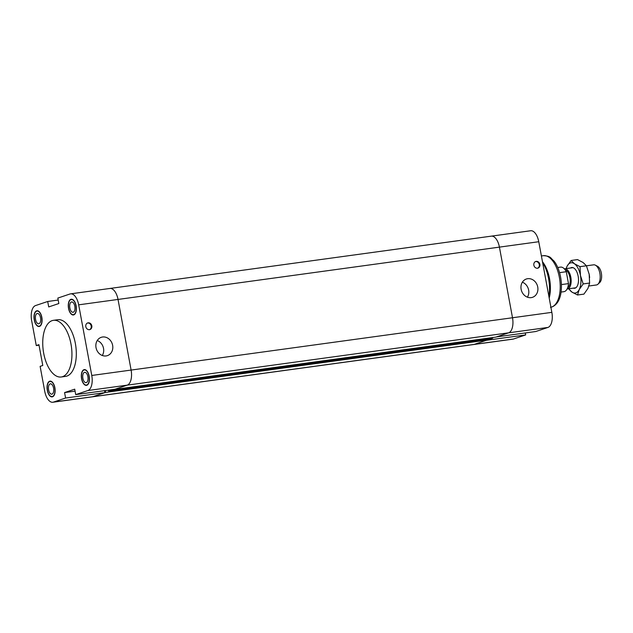 <?xml version="1.0" encoding="UTF-8"?>
<svg xmlns="http://www.w3.org/2000/svg" width="633" height="633" viewBox="0 0 633 633"><rect width="100%" height="100%" fill="white"/><g stroke="black" fill="none" stroke-linecap="round" stroke-linejoin="round"><path stroke-width="0.95" d="M496.462 336.906L535.803 331.51L547.941 327.435A13.222 6.567 -97.8 0 0 551.849 312.354L538.762 241.727A13.222 6.567 -97.8 0 0 530.652 230.752L491.311 236.149A13.222 6.567 82.2 0 1 499.421 247.123L512.508 317.75A13.222 6.567 82.2 0 1 508.6 332.831L496.462 336.906M525.303 332.95L525.667 334.92L486.326 340.317L474.188 344.399A13.222 6.567 82.2 0 1 473.587 344.542A13.222 6.567 -97.8 0 0 474.188 344.399L486.967 340.103L486.848 339.486M105.228 390.577L105.569 392.42L92.798 396.709A13.222 6.567 82.2 0 1 92.189 396.851L512.928 339.146A13.222 6.567 -97.8 0 0 513.537 339.003L525.667 334.92M536.238 261.358A3.497 3.023 -108.6 0 1 539.814 264.096A3.497 3.023 -108.6 0 1 537.987 268.099A3.497 3.023 -108.6 0 1 534.007 265.749A3.497 3.023 -108.6 0 1 535.755 261.476A3.497 3.023 -108.6 0 1 536.238 261.358M537.678 268.186A3.497 3.023 71.4 0 0 539.158 264.119A3.497 3.023 71.4 0 0 535.629 261.564A3.497 3.023 71.4 0 0 535.463 261.595M527.685 278.694A9.661 8.348 -108.6 0 1 537.567 286.251A9.661 8.348 -108.6 0 1 532.527 297.312A9.661 8.348 -108.6 0 1 521.529 290.824A9.661 8.348 -108.6 0 1 526.355 279.003A9.661 8.348 -108.6 0 1 527.685 278.694M527.4 297.178A9.661 8.348 71.4 0 0 522.367 282.199M490.71 236.291A13.222 6.567 82.2 0 1 491.311 236.149L109.913 288.458A13.222 6.567 82.2 0 1 118.023 299.441L131.11 370.068A13.222 6.567 82.2 0 1 127.201 385.149L114.431 389.437L495.829 337.12L508.6 332.831A13.222 6.567 -97.8 0 0 512.508 317.75L499.421 247.123A13.222 6.567 -97.8 0 0 491.311 236.149M548.914 296.497A28.604 14.211 -97.8 0 0 542.608 262.497M549.199 298.064A26.056 12.953 -97.8 0 0 542.473 261.745M105.569 392.42L486.967 340.103M109.311 288.601A13.222 6.567 82.2 0 1 109.913 288.458L70.572 293.854A13.222 6.567 82.2 0 1 78.682 304.837L91.769 375.464A13.222 6.567 82.2 0 1 87.86 390.545L75.723 394.62L115.064 389.224L127.201 385.149A13.222 6.567 -97.8 0 0 131.11 370.068L118.023 299.441A13.222 6.567 -97.8 0 0 109.913 288.458M111.139 389.762L111.273 390.498L108.726 391.36L108.496 390.126M108.726 391.36L490.124 339.043L492.672 338.188L111.273 390.498M492.672 338.188L492.553 337.571M70.572 293.854A13.222 6.567 82.2 0 0 69.97 293.997L57.832 298.08L58.837 303.531L48.709 306.934L47.697 301.49L58.196 300.05M104.564 390.664L104.928 392.634L65.587 398.03L64.582 392.579L74.71 389.168L75.723 394.62M64.582 392.579L75.082 391.139M39.017 345.183L36.271 345.555L38.922 344.661L42.775 365.47L40.124 366.357L44.737 391.273A13.222 6.567 82.2 0 0 52.848 402.248A13.222 6.567 82.2 0 0 53.449 402.105L92.798 396.709L104.928 392.634M52.848 402.248L92.189 396.851A13.222 6.567 -97.8 0 0 92.798 396.709L513.537 339.003M36.271 345.555L31.65 320.646A13.222 6.567 82.2 0 1 35.559 305.565L47.697 301.49M65.587 398.03L53.449 402.105M53.449 320.322L57.825 319.72A28.604 14.211 82.2 0 1 75.596 344.787A28.604 14.211 82.2 0 1 66.908 376.081A28.604 14.211 82.2 0 1 65.595 376.39L61.227 376.991A28.604 14.211 -97.8 0 0 62.532 376.682A28.604 14.211 -97.8 0 0 71.22 345.389A28.604 14.211 -97.8 0 0 53.449 320.322A28.604 14.211 -97.8 0 0 43.258 350.587A28.604 14.211 -97.8 0 0 61.227 376.991M36.603 310.843A7.944 3.948 82.2 0 1 36.967 310.756A7.944 3.948 82.2 0 1 41.96 318.098A7.944 3.948 82.2 0 1 39.119 326.501A7.944 3.948 82.2 0 1 34.19 319.523A7.944 3.948 82.2 0 1 36.603 310.843M70.888 299.314A7.944 3.948 82.2 0 1 71.252 299.227A7.944 3.948 82.2 0 1 76.245 306.57A7.944 3.948 82.2 0 1 73.404 314.973A7.944 3.948 82.2 0 1 68.475 308.002A7.944 3.948 82.2 0 1 70.888 299.314M83.936 369.696A7.944 3.948 82.2 0 1 84.3 369.609A7.944 3.948 82.2 0 1 89.285 376.952A7.944 3.948 82.2 0 1 86.452 385.355A7.944 3.948 82.2 0 1 81.515 378.384A7.944 3.948 82.2 0 1 83.936 369.696M49.643 381.224A7.944 3.948 82.2 0 1 50.007 381.137A7.944 3.948 82.2 0 1 55 388.48A7.944 3.948 82.2 0 1 52.159 396.875A7.944 3.948 82.2 0 1 47.23 389.904A7.944 3.948 82.2 0 1 49.643 381.224M88.177 322.822A3.497 3.023 -108.6 0 1 91.753 325.552A3.497 3.023 -108.6 0 1 89.926 329.556A3.497 3.023 -108.6 0 1 85.953 327.214A3.497 3.023 -108.6 0 1 87.694 322.933A3.497 3.023 -108.6 0 1 88.177 322.822M89.617 329.643A3.497 3.023 71.4 0 0 91.097 325.584A3.497 3.023 71.4 0 0 87.568 323.02A3.497 3.023 71.4 0 0 87.401 323.052M102.57 337.001A9.661 8.348 -108.6 0 1 112.46 344.558A9.661 8.348 -108.6 0 1 107.412 355.627A9.661 8.348 -108.6 0 1 96.414 349.139A9.661 8.348 -108.6 0 1 101.248 337.318A9.661 8.348 -108.6 0 1 102.57 337.001M102.293 355.493A9.661 8.348 71.4 0 0 97.26 340.514M37.102 313.517A5.214 2.587 82.2 0 1 37.339 313.462A5.214 2.587 82.2 0 1 40.615 318.272A5.214 2.587 82.2 0 1 38.755 323.787A5.214 2.587 82.2 0 1 35.511 319.222A5.214 2.587 82.2 0 1 37.102 313.517M84.426 372.378A5.214 2.587 82.2 0 1 84.664 372.323A5.214 2.587 82.2 0 1 87.94 377.133A5.214 2.587 82.2 0 1 86.08 382.649A5.214 2.587 82.2 0 1 82.844 378.075A5.214 2.587 82.2 0 1 84.426 372.378M71.387 301.996A5.214 2.587 82.2 0 1 71.624 301.941A5.214 2.587 82.2 0 1 74.9 306.752A5.214 2.587 82.2 0 1 73.04 312.267A5.214 2.587 82.2 0 1 69.804 307.693A5.214 2.587 82.2 0 1 71.387 301.996M50.142 383.899A5.214 2.587 82.2 0 1 50.379 383.843A5.214 2.587 82.2 0 1 53.655 388.654A5.214 2.587 82.2 0 1 51.795 394.169A5.214 2.587 82.2 0 1 48.559 389.604A5.214 2.587 82.2 0 1 50.142 383.899M49.706 381.533A7.628 3.79 -97.8 0 0 47.388 389.873A7.628 3.79 -97.8 0 0 52.12 396.567A7.628 3.79 -97.8 0 0 54.842 388.496A7.628 3.79 -97.8 0 0 50.054 381.454A7.628 3.79 -97.8 0 0 49.706 381.533M83.991 370.004A7.628 3.79 -97.8 0 0 81.673 378.344A7.628 3.79 -97.8 0 0 86.404 385.038A7.628 3.79 -97.8 0 0 89.134 376.975A7.628 3.79 -97.8 0 0 84.339 369.925A7.628 3.79 -97.8 0 0 83.991 370.004M70.943 299.623A7.628 3.79 -97.8 0 0 68.625 307.962A7.628 3.79 -97.8 0 0 73.365 314.656A7.628 3.79 -97.8 0 0 76.087 306.594A7.628 3.79 -97.8 0 0 71.292 299.544A7.628 3.79 -97.8 0 0 70.943 299.623M36.659 311.151A7.628 3.79 -97.8 0 0 34.34 319.491A7.628 3.79 -97.8 0 0 39.072 326.185A7.628 3.79 -97.8 0 0 41.802 318.114A7.628 3.79 -97.8 0 0 37.007 311.072A7.628 3.79 -97.8 0 0 36.659 311.151M597.971 284.185L599.728 282.547A8.704 4.328 -97.8 0 0 601.35 273.203A8.704 4.328 -97.8 0 0 597.497 266.271L595.36 265.164A10.168 5.056 82.2 0 1 599.862 273.274A10.168 5.056 82.2 0 1 597.971 284.185A10.168 5.056 82.2 0 1 596.389 284.977L588.951 285.997M586.419 265.813L593.627 264.831A10.168 5.056 82.2 0 1 595.36 265.164M564.343 268.859A10.168 5.056 82.2 0 1 564.596 268.811A10.168 5.056 82.2 0 1 570.831 277.254A10.168 5.056 82.2 0 1 567.358 288.957A10.168 5.056 82.2 0 1 567.105 288.98M567.635 287.778A9.218 4.581 -97.8 0 0 569.906 277.468A9.218 4.581 -97.8 0 0 565.174 269.88M559.556 272.641L566.282 271.715L568.489 283.616L561.455 284.581M561.075 292.066L563.908 291.678A12.391 6.156 -97.8 0 0 568.489 283.616M566.282 271.715A12.391 6.156 -97.8 0 0 560.545 267.118L557.705 267.506M573.276 288.15A10.484 5.214 -97.8 0 0 577.28 286.013A10.484 5.214 -97.8 0 0 574.946 268.978A10.484 5.214 -97.8 0 0 571.251 267.624A10.484 5.214 -97.8 0 0 570.507 267.996M568.94 288.743A15.255 7.58 -97.8 0 0 571.915 292.074A15.255 7.58 -97.8 0 0 579.195 289.621A15.255 7.58 -97.8 0 0 580.437 275.45A15.255 7.58 -97.8 0 0 574.392 263.732A15.255 7.58 -97.8 0 0 567.113 266.176A15.255 7.58 -97.8 0 0 566.171 268.59M566.1 268.606L567.113 266.176L571.124 260.479L574.392 263.732L580.01 266.659L580.437 275.45L583.207 283.924L579.195 289.621L577.525 295.002L583.927 294.123L587.938 288.426L589.608 283.046L589.181 274.255A15.255 7.58 82.2 0 1 589.608 277.594A15.255 7.58 82.2 0 1 589.608 277.618L589.616 277.642M589.181 274.255L589.086 273.765A15.255 7.58 82.2 0 1 589.181 274.255L586.411 265.781L583.135 262.529L577.525 259.601L571.124 260.479M577.525 295.002L571.915 292.074L568.632 288.783M580.01 266.659L586.411 265.781M583.207 283.924L589.608 283.046M87.86 390.545L547.941 327.435M78.682 304.837L538.762 241.727M551.849 312.354L91.769 375.464M550.9 307.242A26.056 12.953 -97.8 0 0 551.66 307.037A26.056 12.953 -97.8 0 0 559.572 278.528A26.056 12.953 -97.8 0 0 543.383 255.685C551.327 256.136 550.354 258.114 553.503 260.551C558.251 265.496 562.982 279.169 560.949 292.897C559.786 300.232 556.803 304.916 552.008 306.95L550.465 307.314M537.987 268.099L537.377 268.305M535.755 261.476L535.154 261.674M543.383 255.685L541.397 255.954M89.926 329.556L89.316 329.761M87.694 322.933L87.093 323.139M51.146 381.303L50.054 381.454M53.219 396.416L52.128 396.567M85.431 369.775L84.339 369.925M87.504 384.888L86.412 385.038M72.391 299.393L71.292 299.544M74.465 314.506L73.365 314.656M38.107 310.922L37.007 311.072M40.18 326.035L39.08 326.185M573.031 267.656L564.596 268.811M575.801 287.801L567.358 288.957"/></g></svg>
